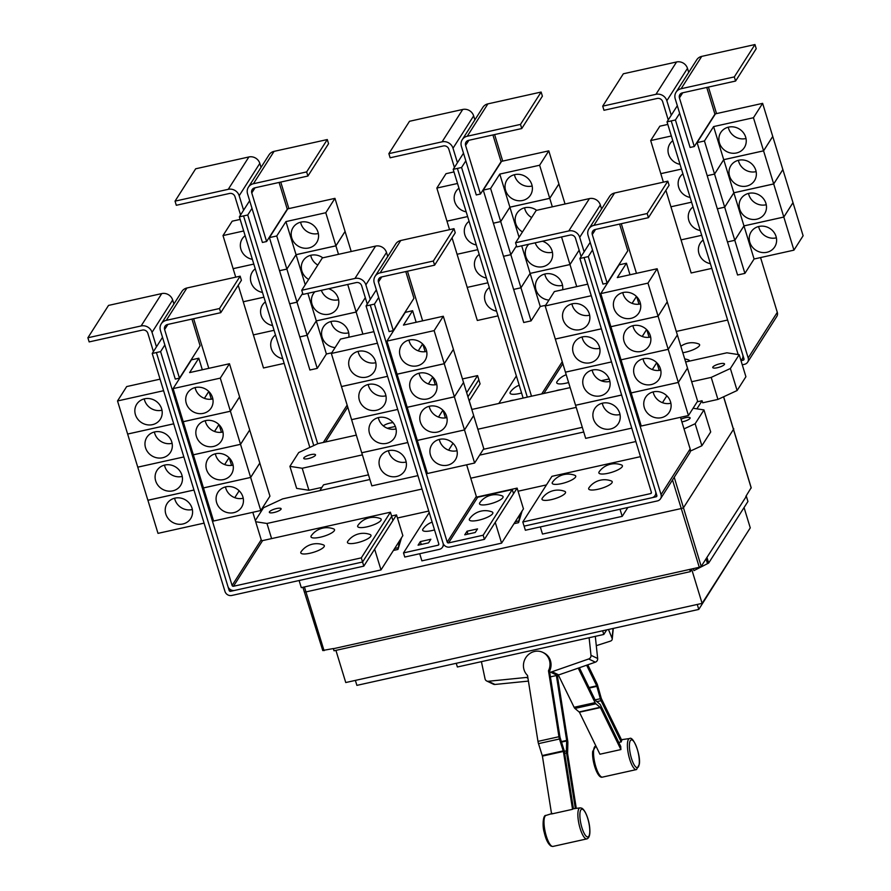 <?xml version="1.0" encoding="UTF-8"?>
<svg xmlns="http://www.w3.org/2000/svg" width="891" height="891" viewBox="0 0 891 891"><rect width="100%" height="100%" fill="white"/><g stroke="black" fill="none" stroke-linecap="round" stroke-linejoin="round"><path stroke-width="1.34" d="M542.753 652.357A13.989 13.12 115.6 0 0 528.886 654.228A13.989 13.12 115.6 0 0 523.607 667.894A13.989 13.12 115.6 0 0 527.517 675.423L537.964 741.39A4.477 1.259 77.5 0 0 538.498 743.64L542.407 756.103L551.574 813.973L572.557 809.318L563.379 751.447L559.47 738.984A4.477 1.259 -102.5 0 1 558.947 736.723L548.488 670.767A13.989 13.12 115.6 0 0 549.825 662.069A13.989 13.12 115.6 0 0 542.753 652.357L543.8 652.869A13.989 13.12 115.6 0 1 550.872 662.57A13.989 13.12 115.6 0 1 549.535 671.268L548.488 670.767M549.535 671.268L559.994 737.236L563.903 749.699A4.477 1.259 -102.5 0 1 564.437 751.948L573.436 808.761A16.439 4.6 77.5 0 0 572.557 809.318M557.321 675.333L567.712 740.922A4.477 1.259 -102.5 0 1 567.868 742.994L567.589 753.463L576.288 808.349M575.341 808.482L566.542 752.951A4.477 1.259 -102.5 0 1 566.386 750.879L566.665 740.421L556.374 675.534L557.231 675.345A14.211 13.332 -64.4 0 0 558.757 674.91L595.366 662.169A3.352 3.152 -64.4 0 0 597.661 658.494L595.299 636.352M550.426 676.859L556.374 675.534M587.782 664.809L596.937 683.564A4.477 1.259 -102.5 0 1 597.661 685.535L601.28 698.41L621.795 740.41A16.439 4.6 77.5 0 0 621.205 741.936L618.733 742.37M621.205 741.936L601.057 700.694A4.477 1.259 -102.5 0 1 600.334 698.722L596.714 685.847L586.634 665.209M558.356 675.044L574.105 707.287A4.477 1.259 77.5 0 0 574.918 708.445L579.417 712.221L599.933 754.22L620.904 749.565L600.389 707.565L595.89 703.79A4.477 1.259 -102.5 0 1 595.077 702.631L578.237 668.127M579.373 667.727L595.299 700.337L599.81 704.113A4.477 1.259 -102.5 0 1 600.612 705.271L620.76 746.513A16.439 4.6 77.5 0 0 620.904 749.565M527.795 677.216A14.211 13.332 115.6 0 1 526.336 677.45L488.313 681.27A3.352 3.152 115.6 0 1 485.049 678.842L481.407 661.657M486.709 681.002L493.38 684.188A3.352 3.152 -64.4 0 0 494.973 684.466L528.408 681.103M589.118 637.733L590.989 655.308A3.352 3.152 115.6 0 1 588.695 658.972L552.086 671.725A14.211 13.332 115.6 0 1 550.571 672.159L549.714 672.349M608.464 629.48L612.095 638.29A3.352 2.45 5.6 0 1 612.228 639.192A3.352 2.45 5.6 0 1 610.402 641.13L596.291 645.674M606.715 629.87L603.786 634.47L457.384 666.991L456.248 663.294M306.649 171.907L307.907 176.039L254.692 187.867A4.477 4.143 -147.5 0 0 251.763 192.935L266.609 241.528L262.422 242.452L247.564 193.87A8.955 8.275 32.5 0 1 248.411 187.188A8.955 8.275 32.5 0 1 253.423 183.735L306.649 171.907L327.287 139.553L328.556 143.685L307.907 176.039M248.411 187.188L269.049 154.834A8.955 8.275 32.5 0 1 274.06 151.37L327.287 139.553M279.083 182.443L287.258 209.162L266.609 241.528M335.105 347.579A13.989 12.931 32.5 0 1 322.141 337.288A13.989 12.931 32.5 0 1 323.455 326.852A13.989 12.931 32.5 0 1 336.887 321.361A13.989 12.931 32.5 0 1 348.359 331.463A13.989 12.931 32.5 0 1 348.793 337.232M330.973 321.528A13.989 12.931 -147.5 0 0 331.318 322.898A13.989 12.931 -147.5 0 0 348.704 332.833M316.294 320.916L326.407 353.994L317.241 368.384L307.128 335.294L316.294 320.916L356.155 312.062L362.893 334.103M331.764 352.814L326.407 353.994M356.155 312.062L365.299 297.694M328.59 288.717A13.989 12.931 32.5 0 1 338.235 298.351A13.989 12.931 32.5 0 1 336.921 308.787A13.989 12.931 32.5 0 1 323.489 314.267A13.989 12.931 32.5 0 1 312.017 304.176A13.989 12.931 32.5 0 1 313.331 293.74A13.989 12.931 32.5 0 1 314.924 291.758M321.361 290.321A13.989 12.931 -147.5 0 0 338.58 299.732M347.713 284.474L356.144 312.039L316.294 320.894L307.117 335.272L297.004 302.194L302.662 293.317L296.993 302.16L286.88 269.082L296.057 254.703L335.907 245.849L338.502 254.325M307.863 293.328L316.294 320.894M365.31 297.672L356.144 312.039M308.642 279.418A13.989 12.931 32.5 0 1 301.893 271.064A13.989 12.931 32.5 0 1 303.207 260.629A13.989 12.931 32.5 0 1 322.787 257.822M310.725 255.305A13.989 12.931 -147.5 0 0 311.07 256.686A13.989 12.931 -147.5 0 0 317.82 265.039M296.057 254.703L305.245 284.752M335.907 245.849L345.073 231.471L351.21 251.507M291.769 237.953A13.989 12.931 32.5 0 1 293.094 227.528A13.989 12.931 32.5 0 1 306.526 222.037A13.989 12.931 32.5 0 1 317.998 232.139A13.989 12.931 32.5 0 1 316.673 242.564A13.989 12.931 32.5 0 1 303.241 248.054A13.989 12.931 32.5 0 1 291.769 237.953M300.601 222.204A13.989 12.931 -147.5 0 0 300.946 223.574A13.989 12.931 -147.5 0 0 318.332 233.509M325.783 212.737L335.896 245.816L296.046 254.67L286.869 269.06L276.756 235.97L285.933 221.592L325.783 212.737L334.96 198.359L345.073 231.437L335.896 245.816M285.933 221.592L296.046 254.67M677.327 105.706L671.268 115.206L666.847 100.728A8.955 8.275 -147.5 0 0 655.932 94.323L602.706 106.14L603.975 110.284L657.19 98.456A4.477 4.143 32.5 0 1 662.648 101.663L668.25 119.951M602.706 106.14L623.344 73.786L676.57 61.969A8.955 8.275 -147.5 0 1 687.484 68.373L688.71 72.383M710.383 263.669A13.989 12.931 32.5 0 1 698.956 253.579A13.989 12.931 32.5 0 1 700.27 243.143A13.989 12.931 32.5 0 1 703.155 240.024M711.831 268.38L691.16 272.98L681.047 239.891L701.718 235.302L681.047 239.891M700.27 230.557A13.989 12.931 32.5 0 1 688.832 220.467A13.989 12.931 32.5 0 1 690.146 210.042A13.989 12.931 32.5 0 1 693.031 206.912M681.036 239.868L670.923 206.79L691.594 202.19M691.583 202.168L670.923 206.79L665.889 190.318M690.146 197.446A13.989 12.931 32.5 0 1 678.708 187.366A13.989 12.931 32.5 0 1 680.022 176.93A13.989 12.931 32.5 0 1 682.907 173.801M663.394 182.154L660.799 173.678L681.47 169.09L660.799 173.645L650.686 140.566L671.346 135.978M680.022 164.345A13.989 12.931 32.5 0 1 668.584 154.254A13.989 12.931 32.5 0 1 669.898 143.819A13.989 12.931 32.5 0 1 672.794 140.689M667.816 124.417L659.852 126.188L650.686 140.566M680.847 346.276A19.168 19.168 0 0 1 698.689 343.926A12.307 3.185 163 0 1 699.368 345.741A12.307 3.185 163 0 1 682.818 352.725M684.711 358.939A19.168 19.168 0 0 1 688.487 359.919A12.307 3.185 163 0 1 689.411 361.133M603.786 634.47L602.661 630.772M317.686 443.751L247.743 214.987L239.367 216.847L243.599 210.209L239.178 195.73A8.955 8.275 -147.5 0 0 228.252 189.326L175.037 201.143L176.295 205.286L229.522 193.458A4.477 4.143 32.5 0 1 234.979 196.666L240.57 214.954M175.037 201.143L195.675 168.789L248.89 156.961A8.955 8.275 -147.5 0 1 259.816 163.376L261.041 167.385M282.725 358.672A13.989 12.931 32.5 0 1 271.276 348.581A13.989 12.931 32.5 0 1 272.59 338.146A13.989 12.931 32.5 0 1 275.486 335.016M284.162 363.383L263.491 367.972L253.378 334.893L274.049 330.305L253.378 334.893M272.601 325.56A13.989 12.931 32.5 0 1 261.152 315.47A13.989 12.931 32.5 0 1 262.466 305.034A13.989 12.931 32.5 0 1 265.373 301.904M253.367 334.871L243.254 301.782L263.925 297.193M243.276 301.748L238.22 285.32M262.477 292.448A13.989 12.931 32.5 0 1 251.028 282.369A13.989 12.931 32.5 0 1 252.353 271.933A13.989 12.931 32.5 0 1 255.249 268.792M235.725 277.157L233.13 268.681L253.801 264.081L233.119 268.648L223.006 235.569L243.677 230.981M263.914 297.171L243.243 301.759M252.353 259.348A13.989 12.931 32.5 0 1 240.915 249.257A13.989 12.931 32.5 0 1 242.229 238.821A13.989 12.931 32.5 0 1 245.125 235.692M240.147 219.42L232.183 221.191L223.006 235.569M317.241 368.384L309.901 370.01L299.799 336.898M299.788 336.932L307.128 335.294L299.777 336.898L289.686 303.786M289.664 303.82L297.004 302.194M296.993 302.16L289.653 303.798L279.54 270.708L286.88 269.082M334.96 198.359L287.76 208.839L269.416 237.607L276.756 235.97M286.869 269.06L279.529 270.686L269.416 237.607M466.672 392.675L477.576 375.59L462.474 378.942M520.489 124.406L521.747 128.549L468.521 140.366A4.477 4.143 -147.5 0 0 465.592 145.433L480.449 194.026L476.262 194.951L461.404 146.369A8.955 8.275 32.5 0 1 462.24 139.687A8.955 8.275 32.5 0 1 467.263 136.234L520.489 124.406L541.127 92.051L542.385 96.183L521.747 128.549M462.24 139.687L482.877 107.332A8.955 8.275 32.5 0 1 487.9 103.868L541.127 92.051M492.923 134.953L501.087 161.661L480.449 194.026M548.945 300.078A13.989 12.931 32.5 0 1 535.981 289.787A13.989 12.931 32.5 0 1 537.295 279.351A13.989 12.931 32.5 0 1 550.727 273.86A13.989 12.931 32.5 0 1 562.199 283.962A13.989 12.931 32.5 0 1 562.633 289.742M544.813 274.027A13.989 12.931 -147.5 0 0 545.147 275.397A13.989 12.931 -147.5 0 0 562.544 285.332M530.134 273.414L540.247 306.504L531.081 320.883L520.957 287.793L530.134 273.414L569.984 264.56L576.722 286.601M545.604 305.312L540.247 306.504M569.984 264.56L579.128 250.193M542.43 241.216A13.989 12.931 32.5 0 1 552.075 250.85A13.989 12.931 32.5 0 1 550.761 261.286A13.989 12.931 32.5 0 1 537.329 266.765A13.989 12.931 32.5 0 1 525.857 256.675A13.989 12.931 32.5 0 1 527.171 246.239A13.989 12.931 32.5 0 1 528.753 244.257M535.201 242.82A13.989 12.931 -147.5 0 0 552.42 252.231M561.553 236.973L569.984 264.538L530.123 273.392L520.957 287.771L510.844 254.692L516.49 245.816L510.833 254.659L500.72 221.581L509.886 207.202L549.747 198.348L552.331 206.823M521.703 245.827L530.123 273.392M579.139 250.171L569.984 264.538M522.482 231.916A13.989 12.931 32.5 0 1 515.733 223.563A13.989 12.931 32.5 0 1 517.047 213.127A13.989 12.931 32.5 0 1 536.627 210.321M524.565 207.803A13.989 12.931 -147.5 0 0 524.91 209.185A13.989 12.931 -147.5 0 0 531.66 217.538M509.886 207.202L519.074 237.251M549.747 198.348L558.913 183.969L565.039 204.006M505.609 190.462A13.989 12.931 32.5 0 1 506.923 180.027A13.989 12.931 32.5 0 1 520.355 174.536A13.989 12.931 32.5 0 1 531.827 184.637A13.989 12.931 32.5 0 1 530.513 195.062A13.989 12.931 32.5 0 1 517.081 200.553A13.989 12.931 32.5 0 1 505.609 190.462M514.441 174.703A13.989 12.931 -147.5 0 0 514.786 176.073A13.989 12.931 -147.5 0 0 532.172 186.007M539.623 165.236L549.736 198.325L509.886 207.169L500.709 221.558L490.596 188.469L499.773 174.09L539.623 165.236L548.789 150.857L558.902 183.936L549.736 198.325M499.773 174.09L509.886 207.169M463.487 153.207L457.439 162.708L453.007 148.229A8.955 8.275 -147.5 0 0 442.092 141.825L388.866 153.642L390.135 157.785L443.362 145.957A4.477 4.143 32.5 0 1 448.819 149.165L454.41 167.452M388.866 153.642L409.504 121.287L462.73 109.459A8.955 8.275 -147.5 0 1 473.656 115.875L474.881 119.884M496.554 311.171A13.989 12.931 32.5 0 1 485.116 301.08A13.989 12.931 32.5 0 1 486.43 290.644A13.989 12.931 32.5 0 1 489.326 287.515M498.002 315.882L477.32 320.482L467.207 287.392L487.889 282.803L467.207 287.392M486.441 278.059A13.989 12.931 32.5 0 1 474.992 267.968A13.989 12.931 32.5 0 1 476.306 257.544A13.989 12.931 32.5 0 1 479.202 254.403M467.207 287.37L457.083 254.28L477.765 249.692M477.754 249.669L457.083 254.28L452.049 237.819M476.317 244.958A13.989 12.931 32.5 0 1 464.868 234.868A13.989 12.931 32.5 0 1 466.182 224.432A13.989 12.931 32.5 0 1 469.078 221.302M449.554 229.655L446.97 221.18L467.641 216.58M466.193 211.846A13.989 12.931 32.5 0 1 454.744 201.756A13.989 12.931 32.5 0 1 456.058 191.32A13.989 12.931 32.5 0 1 458.965 188.19M467.63 216.558L446.959 221.146L436.846 188.068L457.517 183.479M453.987 171.918L446.012 173.689L436.846 188.068M734.318 76.904L735.587 81.048L682.361 92.864A4.477 4.143 -147.5 0 0 679.432 97.932L694.289 146.525L690.091 147.46L675.233 98.868A8.955 8.275 32.5 0 1 676.08 92.185A8.955 8.275 32.5 0 1 681.103 88.732L734.318 76.904L754.967 44.55L756.225 48.682L735.587 81.048M676.08 92.185L696.717 59.831A8.955 8.275 32.5 0 1 701.74 56.378L754.967 44.55M706.763 87.452L714.927 114.171L694.289 146.525M749.81 242.285A13.989 12.931 32.5 0 1 751.135 231.849A13.989 12.931 32.5 0 1 764.567 226.37A13.989 12.931 32.5 0 1 776.039 236.46A13.989 12.931 32.5 0 1 774.713 246.896A13.989 12.931 32.5 0 1 761.282 252.376A13.989 12.931 32.5 0 1 749.81 242.285M758.642 226.526A13.989 12.931 -147.5 0 0 758.987 227.896A13.989 12.931 -147.5 0 0 776.373 237.83M783.824 217.059L793.937 250.148L754.087 259.003L744.909 273.381L734.797 240.303L743.974 225.913L783.824 217.059L793.001 202.68L803.114 235.77L793.937 250.148M743.974 225.913L754.087 259.003M739.697 209.173A13.989 12.931 32.5 0 1 741.011 198.738A13.989 12.931 32.5 0 1 754.443 193.258A13.989 12.931 32.5 0 1 765.915 203.348A13.989 12.931 32.5 0 1 764.601 213.784A13.989 12.931 32.5 0 1 751.158 219.264A13.989 12.931 32.5 0 1 739.697 209.173M748.518 193.414A13.989 12.931 -147.5 0 0 748.863 194.795A13.989 12.931 -147.5 0 0 766.249 204.73M773.7 183.958L783.813 217.036L743.963 225.891L734.785 240.269L724.673 207.191L733.85 192.812L773.7 183.958L782.877 169.568L792.99 202.658L783.813 217.036M723.726 159.701L763.576 150.846L773.689 183.925L733.839 192.779L724.673 207.157L714.549 174.079L723.726 159.701L743.963 225.891M729.573 176.062A13.989 12.931 32.5 0 1 730.887 165.626A13.989 12.931 32.5 0 1 744.319 160.146A13.989 12.931 32.5 0 1 755.791 170.237A13.989 12.931 32.5 0 1 754.477 180.673A13.989 12.931 32.5 0 1 741.045 186.163A13.989 12.931 32.5 0 1 729.573 176.062M738.405 160.302A13.989 12.931 -147.5 0 0 738.739 161.683A13.989 12.931 -147.5 0 0 756.136 171.618M763.576 150.846L772.753 136.468L782.866 169.546L773.689 183.925M719.449 142.961A13.989 12.931 32.5 0 1 720.763 132.525A13.989 12.931 32.5 0 1 734.195 127.034A13.989 12.931 32.5 0 1 745.667 137.136A13.989 12.931 32.5 0 1 744.353 147.572A13.989 12.931 32.5 0 1 730.921 153.052A13.989 12.931 32.5 0 1 719.449 142.961M728.281 127.201A13.989 12.931 -147.5 0 0 728.626 128.571A13.989 12.931 -147.5 0 0 746.012 138.506M753.452 117.735L763.576 150.824L723.715 159.667L714.549 174.057L704.436 140.967L713.602 126.589L753.452 117.735L762.629 103.356L772.742 136.434L763.576 150.824M713.602 126.589L723.715 159.667M676.314 331.441L727.624 320.036M743.328 538.765L698.778 609.422L356.89 685.368L355.375 680.401M247.743 214.987L251.986 208.338M288.873 208.594L280.765 182.076M243.599 210.209L249.658 200.709M243.555 215.923L313.766 445.567M467.931 396.807L478.835 379.722L477.576 375.59M531.081 320.883L523.73 322.509L513.639 289.397M513.617 289.43L520.957 287.793L513.617 289.408L503.515 256.285M503.493 256.318L510.844 254.692M510.833 254.659L503.493 256.296L493.38 223.207L500.72 221.581M548.789 150.857L501.6 161.338L483.256 190.106L490.596 188.469M500.709 221.558L493.369 223.184L483.256 190.106M568.603 382.517A12.307 3.185 163 0 1 556.953 381.793A12.307 3.185 163 0 1 557.031 381.671A12.307 3.185 163 0 1 557.176 381.482M521.569 392.987A12.307 3.185 163 0 1 510.287 392.163A12.307 3.185 163 0 1 510.365 392.04A12.307 3.185 163 0 1 510.51 391.851M738.171 354.551L667.025 121.855L671.224 120.92L742.715 354.774A5.591 5.168 32.5 0 1 740.9 360.298M671.268 115.206L667.025 121.855M744.909 273.381L737.57 275.007L727.479 241.895M727.457 241.929L734.797 240.303L727.446 241.906L717.355 208.784M717.333 208.817L724.673 207.191M724.673 207.157L717.322 208.795L707.209 175.716L714.549 174.079L707.209 175.683L697.085 142.605L715.44 113.836L762.629 103.356M697.085 142.605L704.436 140.967M698.778 609.422L697.263 604.454M239.367 216.847L309.845 447.382M531.504 396.205L461.583 167.486L465.826 160.837M502.713 161.093L494.605 134.574M523.128 398.065L453.196 169.346L457.395 168.41L527.316 397.141M457.439 162.708L453.196 169.346M461.583 167.486L457.384 168.421M516.368 375.957L498.815 403.467M741.011 360.666L743.261 360.164A1.114 1.036 -147.5 0 0 743.996 358.895L671.224 120.92M671.235 120.909L675.423 119.984L748.184 357.97A5.591 5.168 32.5 0 1 744.52 364.308L742.27 364.798M679.666 113.335L675.423 119.984M708.434 87.073L716.542 113.591M760.558 257.566L777.297 312.329A5.591 5.168 32.5 0 1 776.774 316.494L747.66 362.147M469.189 400.917L480.071 383.865L478.812 379.755M219.509 308.531L220.768 312.674L167.541 324.491A4.477 4.143 -147.5 0 0 164.612 329.559L179.47 378.152L175.271 379.076L160.425 330.494A8.955 8.275 32.5 0 1 161.26 323.812A8.955 8.275 32.5 0 1 166.283 320.359L219.509 308.531L240.147 276.177L241.405 280.309L220.768 312.674M161.26 323.812L181.898 291.457A8.955 8.275 32.5 0 1 186.921 287.993L240.147 276.177M191.944 319.078L200.107 345.786L179.47 378.152M225.479 486.909A13.989 12.931 -147.5 0 0 225.824 488.29A13.989 12.931 -147.5 0 0 243.21 498.225M242.875 496.844A13.989 12.931 32.5 0 1 241.55 507.28A13.989 12.931 32.5 0 1 228.118 512.759A13.989 12.931 32.5 0 1 216.658 502.669A13.989 12.931 32.5 0 1 217.972 492.233A13.989 12.931 32.5 0 1 231.404 486.753A13.989 12.931 32.5 0 1 242.875 496.844M260.773 510.532L213.584 521.012L203.471 487.934L250.661 477.453L260.773 510.532L269.951 496.153L259.804 463.075M250.661 477.453L259.838 463.075M239.156 490.796L234.767 497.679M229.265 457.918L231.56 465.403M224.666 464.579L229.054 457.707L224.643 464.567M215.355 453.809A13.989 12.931 -147.5 0 0 215.7 455.178A13.989 12.931 -147.5 0 0 233.097 465.113M232.751 463.743A13.989 12.931 32.5 0 1 231.437 474.168A13.989 12.931 32.5 0 1 217.994 479.659A13.989 12.931 32.5 0 1 206.534 469.557A13.989 12.931 32.5 0 1 207.848 459.132A13.989 12.931 32.5 0 1 221.28 453.642A13.989 12.931 32.5 0 1 232.751 463.743M250.649 477.431L203.46 487.912L193.347 454.822L240.537 444.342L249.714 429.963L240.525 444.319L250.649 477.431L259.827 463.042L239.556 396.863M219.153 424.818L221.436 432.291M214.542 431.467L218.93 424.595M205.242 420.697A13.989 12.931 -147.5 0 0 205.576 422.067A13.989 12.931 -147.5 0 0 222.973 432.001M222.627 430.631A13.989 12.931 32.5 0 1 221.313 441.067A13.989 12.931 32.5 0 1 207.881 446.547A13.989 12.931 32.5 0 1 196.41 436.456A13.989 12.931 32.5 0 1 197.724 426.021A13.989 12.931 32.5 0 1 211.156 420.541A13.989 12.931 32.5 0 1 222.627 430.631M230.413 411.23L183.223 421.721L193.336 454.8L240.525 444.319L230.413 411.23L239.59 396.851L229.466 363.74L189.616 372.594L198.782 358.215L202.324 369.776M218.919 424.584L214.519 431.456M209.029 391.706L211.312 399.19M208.795 391.472L204.407 398.355L208.806 391.483M195.118 387.585A13.989 12.931 -147.5 0 0 195.463 388.966A13.989 12.931 -147.5 0 0 212.849 398.901M212.504 397.52A13.989 12.931 32.5 0 1 211.189 407.955A13.989 12.931 32.5 0 1 197.757 413.435A13.989 12.931 32.5 0 1 186.286 403.345A13.989 12.931 32.5 0 1 187.6 392.909A13.989 12.931 32.5 0 1 201.032 387.429A13.989 12.931 32.5 0 1 212.504 397.52M239.579 396.829L230.413 411.208L220.289 378.129L229.466 363.74M347.768 541.349A19.168 19.168 0 0 1 370.077 534.522A12.307 3.185 163 0 1 370.756 536.349A12.307 3.185 163 0 1 356.701 542.864A12.307 3.185 163 0 1 347.69 541.472A12.307 3.185 163 0 1 347.768 541.349A12.307 3.185 163 0 1 347.913 541.16M301.102 551.718A19.168 19.168 0 0 1 323.411 544.891A12.307 3.185 163 0 1 324.09 546.706A12.307 3.185 163 0 1 310.035 553.233A12.307 3.185 163 0 1 301.013 551.841A12.307 3.185 163 0 1 301.102 551.718A12.307 3.185 163 0 1 301.247 551.529M357.97 525.345A19.168 19.168 0 0 1 380.29 518.529A12.307 3.185 163 0 1 380.958 520.344A12.307 3.185 163 0 1 366.903 526.859A12.307 3.185 163 0 1 357.892 525.467A12.307 3.185 163 0 1 357.97 525.345A12.307 3.185 163 0 1 358.115 525.167M311.304 535.714A19.168 19.168 0 0 1 333.624 528.898A12.307 3.185 163 0 1 334.292 530.713A12.307 3.185 163 0 1 320.237 537.228A12.307 3.185 163 0 1 311.226 535.836A12.307 3.185 163 0 1 311.304 535.714A12.307 3.185 163 0 1 311.449 535.524M590.187 242.33L584.128 251.83L579.707 237.351A8.955 8.275 -147.5 0 0 568.781 230.947L515.566 242.764L516.825 246.907L570.051 235.079A4.477 4.143 32.5 0 1 575.508 238.287L581.099 256.575M515.566 242.764L536.204 210.41L589.43 198.593A8.955 8.275 -147.5 0 1 600.345 204.997L601.57 209.006M602.294 403.211A13.989 12.931 -147.5 0 0 602.639 404.592A13.989 12.931 -147.5 0 0 620.025 414.515M593.462 418.97A13.989 12.931 32.5 0 1 594.776 408.535A13.989 12.931 32.5 0 1 608.208 403.055A13.989 12.931 32.5 0 1 619.679 413.146A13.989 12.931 32.5 0 1 618.365 423.581A13.989 12.931 32.5 0 1 604.933 429.061A13.989 12.931 32.5 0 1 593.462 418.97M575.575 405.249L585.677 438.361L631.752 428.125M592.17 370.099A13.989 12.931 -147.5 0 0 592.515 371.48A13.989 12.931 -147.5 0 0 609.901 381.415M583.338 385.859A13.989 12.931 32.5 0 1 584.652 375.423A13.989 12.931 32.5 0 1 598.084 369.943A13.989 12.931 32.5 0 1 609.555 380.034A13.989 12.931 32.5 0 1 608.241 390.47A13.989 12.931 32.5 0 1 594.809 395.949A13.989 12.931 32.5 0 1 583.338 385.859M587.737 284.162L554.369 291.569L545.192 305.958L555.305 339.037L575.553 405.26L621.628 395.014M582.046 336.998A13.989 12.931 -147.5 0 0 582.391 338.368A13.989 12.931 -147.5 0 0 599.777 348.303M573.214 352.747A13.989 12.931 32.5 0 1 574.528 342.322A13.989 12.931 32.5 0 1 587.971 336.831A13.989 12.931 32.5 0 1 599.431 346.922A13.989 12.931 32.5 0 1 598.117 357.358A13.989 12.931 32.5 0 1 584.685 362.849A13.989 12.931 32.5 0 1 573.214 352.747M571.922 303.887A13.989 12.931 -147.5 0 0 572.267 305.257A13.989 12.931 -147.5 0 0 589.653 315.191M563.101 319.646A13.989 12.931 32.5 0 1 564.415 309.21A13.989 12.931 32.5 0 1 577.847 303.72A13.989 12.931 32.5 0 1 589.319 313.821A13.989 12.931 32.5 0 1 587.993 324.257A13.989 12.931 32.5 0 1 574.561 329.737A13.989 12.931 32.5 0 1 563.101 319.646M588.973 487.767A19.168 19.168 0 0 1 611.293 480.94A12.307 3.185 163 0 1 611.972 482.766A12.307 3.185 163 0 1 597.906 489.282A12.307 3.185 163 0 1 588.895 487.889A12.307 3.185 163 0 1 588.973 487.767A12.307 3.185 163 0 1 589.118 487.577M542.307 498.136A19.168 19.168 0 0 1 564.627 491.309A12.307 3.185 163 0 1 565.295 493.135A12.307 3.185 163 0 1 551.239 499.651A12.307 3.185 163 0 1 542.229 498.258A12.307 3.185 163 0 1 542.307 498.136A12.307 3.185 163 0 1 542.452 497.946M599.186 471.762A19.168 19.168 0 0 1 621.495 464.946A12.307 3.185 163 0 1 622.174 466.761A12.307 3.185 163 0 1 608.119 473.277A12.307 3.185 163 0 1 599.097 471.885A12.307 3.185 163 0 1 599.186 471.762A12.307 3.185 163 0 1 599.32 471.584M552.52 482.131A19.168 19.168 0 0 1 574.829 475.315A12.307 3.185 163 0 1 575.508 477.13A12.307 3.185 163 0 1 561.441 483.646A12.307 3.185 163 0 1 552.431 482.254A12.307 3.185 163 0 1 552.52 482.131A12.307 3.185 163 0 1 552.654 481.953M746.357 496.309L706.574 557.978L746.357 496.309L747.939 501.477L708.679 563.034L693.944 570.619L693.321 568.614M744.063 507.558L750.267 527.873L702.108 603.374L691.75 569.472L690.369 571.632L334.014 650.786L333.379 648.715L699.29 567.289L701.206 566.398L706.574 557.978M702.108 603.374L345.753 682.539L335.918 650.363M471.929 409.437L469.256 400.816M230.413 411.208L183.212 421.688L173.099 388.61L220.289 378.129M198.782 358.215L191.442 359.841L173.099 388.61M156.404 352.546L227.907 586.401A5.591 5.168 -147.5 0 0 234.723 590.399L362.57 562.009L361.3 557.866L233.464 586.267A1.114 1.036 32.5 0 1 232.094 585.465L160.603 351.611L152.216 353.471L156.46 346.833L152.027 332.354A8.955 8.275 -147.5 0 0 141.112 325.95L87.886 337.767L89.156 341.91L142.382 330.082A4.477 4.143 32.5 0 1 147.839 333.29L153.43 351.577M87.886 337.767L108.524 305.413L161.75 293.585A8.955 8.275 -147.5 0 1 172.665 300L173.901 304.009M174.614 498.214A13.989 12.931 -147.5 0 0 174.959 499.584A13.989 12.931 -147.5 0 0 192.345 509.518M165.793 513.973A13.989 12.931 32.5 0 1 167.107 503.538A13.989 12.931 32.5 0 1 180.539 498.047A13.989 12.931 32.5 0 1 192.011 508.148A13.989 12.931 32.5 0 1 190.696 518.584A13.989 12.931 32.5 0 1 177.253 524.064A13.989 12.931 32.5 0 1 165.793 513.973M147.906 500.252L157.997 533.364L204.084 523.128M164.501 465.102A13.989 12.931 -147.5 0 0 164.835 466.483A13.989 12.931 -147.5 0 0 182.232 476.418M155.669 480.862A13.989 12.931 32.5 0 1 156.983 470.426A13.989 12.931 32.5 0 1 170.415 464.946A13.989 12.931 32.5 0 1 181.887 475.037A13.989 12.931 32.5 0 1 180.572 485.472A13.989 12.931 32.5 0 1 167.14 490.952A13.989 12.931 32.5 0 1 155.669 480.862M160.068 379.154L126.689 386.571L117.523 400.961L147.873 500.252L193.971 490.017M154.377 431.99A13.989 12.931 -147.5 0 0 154.722 433.371A13.989 12.931 -147.5 0 0 172.108 443.306M145.545 447.75A13.989 12.931 32.5 0 1 146.859 437.314A13.989 12.931 32.5 0 1 160.291 431.834A13.989 12.931 32.5 0 1 171.763 441.925A13.989 12.931 32.5 0 1 170.448 452.361A13.989 12.931 32.5 0 1 157.016 457.84A13.989 12.931 32.5 0 1 145.545 447.75M144.253 398.89A13.989 12.931 -147.5 0 0 144.598 400.259A13.989 12.931 -147.5 0 0 161.984 410.194M135.421 414.649A13.989 12.931 32.5 0 1 136.735 404.213A13.989 12.931 32.5 0 1 150.167 398.723A13.989 12.931 32.5 0 1 161.639 408.824A13.989 12.931 32.5 0 1 160.324 419.249A13.989 12.931 32.5 0 1 146.892 424.74A13.989 12.931 32.5 0 1 135.421 414.649M361.3 557.866L390.425 512.214L262.589 540.603A1.114 1.036 32.5 0 1 261.219 539.801L252.81 512.303M647.178 213.528L648.448 217.671L595.221 229.488A4.477 4.143 -147.5 0 0 592.292 234.556L607.15 283.149L602.951 284.084L588.093 235.491A8.955 8.275 32.5 0 1 588.94 228.809A8.955 8.275 32.5 0 1 593.952 225.356L647.178 213.528L667.816 181.174L669.085 185.306L648.448 217.671M588.94 228.809L609.578 196.454A8.955 8.275 32.5 0 1 614.59 193.002L667.816 181.174M619.613 224.075L627.787 250.794L607.15 283.149M653.159 391.917A13.989 12.931 -147.5 0 0 653.504 393.287A13.989 12.931 -147.5 0 0 670.89 403.222M670.544 401.841A13.989 12.931 32.5 0 1 669.23 412.277A13.989 12.931 32.5 0 1 655.798 417.768A13.989 12.931 32.5 0 1 644.327 407.666A13.989 12.931 32.5 0 1 645.641 397.241A13.989 12.931 32.5 0 1 659.073 391.75A13.989 12.931 32.5 0 1 670.544 401.841M688.453 415.529L641.253 426.021L631.14 392.931L678.329 382.451L688.453 415.529L697.62 401.15L687.473 368.072M678.329 382.451L687.507 368.072M666.836 395.793L662.447 402.676M656.945 362.915L659.229 370.4M652.346 369.576L656.723 362.704L652.323 369.565M643.035 358.806A13.989 12.931 -147.5 0 0 643.38 360.176A13.989 12.931 -147.5 0 0 660.766 370.11M660.42 368.74A13.989 12.931 32.5 0 1 659.106 379.176A13.989 12.931 32.5 0 1 645.674 384.656A13.989 12.931 32.5 0 1 634.203 374.565A13.989 12.931 32.5 0 1 635.517 364.129A13.989 12.931 32.5 0 1 648.949 358.639A13.989 12.931 32.5 0 1 660.42 368.74M678.329 382.428L631.129 392.909L621.016 359.83L668.217 349.339L677.383 334.96L668.205 349.317L678.329 382.428L687.496 368.039L667.236 301.86M646.821 329.815L649.105 337.288M642.222 336.464L646.599 329.592M632.911 325.694A13.989 12.931 -147.5 0 0 633.256 327.075A13.989 12.931 -147.5 0 0 650.642 337.01M650.296 335.629A13.989 12.931 32.5 0 1 648.982 346.064A13.989 12.931 32.5 0 1 635.55 351.544A13.989 12.931 32.5 0 1 624.079 341.453A13.989 12.931 32.5 0 1 625.393 331.018A13.989 12.931 32.5 0 1 638.836 325.538A13.989 12.931 32.5 0 1 650.296 335.629M621.016 359.83L668.205 349.317L658.093 316.238L667.259 301.849L657.135 268.748L617.285 277.591L626.462 263.213L629.993 274.773M646.588 329.581L642.199 336.464M636.697 296.703L638.992 304.187M632.098 303.363L636.486 296.48M622.787 292.582A13.989 12.931 -147.5 0 0 623.132 293.963A13.989 12.931 -147.5 0 0 640.518 303.898M640.172 302.517A13.989 12.931 32.5 0 1 638.858 312.953A13.989 12.931 32.5 0 1 625.426 318.432A13.989 12.931 32.5 0 1 613.955 308.342A13.989 12.931 32.5 0 1 615.28 297.906A13.989 12.931 32.5 0 1 628.712 292.426A13.989 12.931 32.5 0 1 640.172 302.517M667.259 301.826L658.081 316.205L647.969 283.126L657.135 268.748M636.464 296.469L632.075 303.352M575.564 405.282L621.64 395.047M565.44 372.171L611.516 361.935L565.429 372.148M555.316 339.059L601.392 328.824M601.392 328.801L555.305 339.037M545.192 305.958L591.268 295.723M522.805 521.992L650.653 493.592A1.114 1.036 -147.5 0 0 651.388 492.333L579.885 258.479L584.084 257.544L655.576 491.398A5.591 5.168 32.5 0 1 651.911 497.735L524.075 526.135L522.805 521.992L551.93 476.329L640.473 456.66M707.098 557.866L708.679 563.034M706.028 558.835L707.398 563.312M690.369 571.632L689.734 569.561M689.857 569.382L333.379 648.715M160.603 351.611L164.846 344.962M208.795 368.339L193.625 318.7M156.46 346.833L162.507 337.333M147.884 500.285L193.971 490.039M137.76 467.174L183.847 456.938L137.76 467.151M127.636 434.062L173.734 423.826M173.723 423.804L127.636 434.04M117.523 400.961L163.61 390.715M362.57 562.009L391.695 516.346L390.425 512.214M401.529 537.73L398.021 549.313L399.424 541.037M621.016 359.797L610.892 326.719L658.093 316.238M610.892 326.719L600.779 293.607L647.969 283.126M658.081 316.205L610.892 326.685M626.462 263.213L619.122 264.85L600.779 293.607M584.128 251.83L579.885 258.479M652.19 497.668L656.11 496.788A1.114 1.036 -147.5 0 0 656.845 495.53L584.084 257.532L588.283 256.608L661.044 494.594A5.591 5.168 32.5 0 1 657.38 500.931L525.367 530.245L524.108 526.124M745.834 496.432L751.135 487.778M733.616 428.671A2.239 0.579 163 0 1 733.761 428.805L733.761 428.805A2.239 0.579 163 0 1 733.716 428.994L683.72 507.38A2.239 0.579 163 0 1 681.17 508.561L305.936 591.914A2.239 0.579 163 0 1 304.254 591.847L304.254 591.847A2.239 0.579 163 0 1 304.288 591.657M322.82 650.452L333.49 648.537M315.403 455.323A6.159 1.593 163 0 1 309.233 458.375A6.159 1.593 163 0 1 303.742 458.397A6.159 1.593 163 0 1 303.864 457.885A6.159 1.593 163 0 1 310.035 454.833A6.159 1.593 163 0 1 315.514 454.8A6.159 1.593 163 0 1 315.403 455.323M724.405 364.464A6.159 1.593 163 0 1 718.235 367.515A6.159 1.593 163 0 1 712.755 367.549A6.159 1.593 163 0 1 712.867 367.025A6.159 1.593 163 0 1 719.037 363.985A6.159 1.593 163 0 1 724.528 363.951A6.159 1.593 163 0 1 724.405 364.464M737.113 390.525L745.912 376.726L739.185 354.707L730.375 368.506L737.113 390.525L717.934 399.413L711.207 377.394L691.683 381.738M685.647 361.969L726.889 352.803L739.185 354.707M362.37 454.889L302.205 468.254L289.909 466.349L298.719 452.55L317.887 443.662L356.322 435.12M387.295 428.237L395.337 426.455M471.807 409.47L570.162 387.618M601.135 380.735L609.177 378.953M289.909 466.349L296.647 488.379L308.932 490.273L321.907 487.388M302.205 468.254L308.932 490.273M576.199 407.387L477.843 429.239M730.375 368.506L711.207 377.394M234.444 590.455L230.535 591.323A1.114 1.036 32.5 0 1 229.176 590.521L227.996 586.679M152.216 353.471L224.977 591.457A5.591 5.168 -147.5 0 0 231.805 595.466L363.818 566.141L362.548 562.009M680.479 417.3L690.157 448.953A5.591 5.168 32.5 0 1 689.634 453.118L660.521 498.771M592.515 249.959L588.283 256.608M621.294 223.697L636.464 273.337M697.196 401.819L702.063 400.738L702.709 402.799L717.934 399.413M582.302 427.335L483.356 449.32M368.462 474.836L323.556 484.815L319.847 490.629M702.063 400.738L696.896 408.835M522.137 510.933L518.618 522.516L520.032 514.241M376.347 289.831L370.288 299.331L365.867 284.853A8.955 8.275 -147.5 0 0 354.952 278.449L301.726 290.266L302.996 294.409L356.211 282.581A4.477 4.143 32.5 0 1 361.668 285.788L367.259 304.076M301.726 290.266L322.364 257.911L375.59 246.094A8.955 8.275 -147.5 0 1 386.505 252.498L387.73 256.508M388.454 450.712A13.989 12.931 -147.5 0 0 388.799 452.082A13.989 12.931 -147.5 0 0 406.185 462.017M379.622 466.472A13.989 12.931 32.5 0 1 380.936 456.036A13.989 12.931 32.5 0 1 394.379 450.556A13.989 12.931 32.5 0 1 405.839 460.647A13.989 12.931 32.5 0 1 404.525 471.083A13.989 12.931 32.5 0 1 391.093 476.562A13.989 12.931 32.5 0 1 379.622 466.472M361.746 452.751L371.837 485.862L417.924 475.627M378.33 417.601A13.989 12.931 -147.5 0 0 378.675 418.982A13.989 12.931 -147.5 0 0 396.061 428.916M369.509 433.36A13.989 12.931 32.5 0 1 370.823 422.924A13.989 12.931 32.5 0 1 384.255 417.445A13.989 12.931 32.5 0 1 395.727 427.535A13.989 12.931 32.5 0 1 394.401 437.971A13.989 12.931 32.5 0 1 380.969 443.451A13.989 12.931 32.5 0 1 369.509 433.36M373.908 331.664L340.529 339.07L331.352 353.46L341.465 386.538L361.713 452.751L407.8 442.515M368.206 384.489A13.989 12.931 -147.5 0 0 368.551 385.87A13.989 12.931 -147.5 0 0 385.948 395.804M359.385 400.248A13.989 12.931 32.5 0 1 360.699 389.812A13.989 12.931 32.5 0 1 374.131 384.333A13.989 12.931 32.5 0 1 385.603 394.423A13.989 12.931 32.5 0 1 384.288 404.859A13.989 12.931 32.5 0 1 370.845 410.35A13.989 12.931 32.5 0 1 359.385 400.248M358.093 351.388A13.989 12.931 -147.5 0 0 358.427 352.758A13.989 12.931 -147.5 0 0 375.824 362.693M349.261 367.148A13.989 12.931 32.5 0 1 350.575 356.712A13.989 12.931 32.5 0 1 364.007 351.221A13.989 12.931 32.5 0 1 375.479 361.323A13.989 12.931 32.5 0 1 374.164 371.759A13.989 12.931 32.5 0 1 360.732 377.238A13.989 12.931 32.5 0 1 349.261 367.148M434.518 529.911A12.307 3.185 163 0 1 422.891 529.176A12.307 3.185 163 0 1 422.969 529.054A12.307 3.185 163 0 1 423.114 528.875M363.818 566.141L392.92 520.5L391.672 516.379M380.992 569.928L374.643 549.19L396.506 514.909L402.855 535.647L380.992 569.928L301.281 587.637L299.109 580.509M627.854 507.48L622.196 516.357L542.496 534.054L540.314 526.926M622.196 516.357L620.013 509.229M269.461 511.813A6.159 1.593 163 0 1 275.631 508.761A6.159 1.593 163 0 1 281.122 508.739A6.159 1.593 163 0 1 280.999 509.251A6.159 1.593 163 0 1 274.829 512.303A6.159 1.593 163 0 1 269.349 512.336A6.159 1.593 163 0 1 269.461 511.813M681.058 419.182A6.159 1.593 163 0 1 690.124 417.879A6.159 1.593 163 0 1 690.002 418.402A6.159 1.593 163 0 1 681.871 421.866M255.338 520.556L263.491 507.77L282.659 498.882L369.888 479.503M701.885 445.756L710.695 431.946L703.957 409.927L695.158 423.737L701.885 445.756L690.347 451.102M693.098 408.245L703.957 409.927M479.659 455.123L583.728 432.012M420.374 541.594L430.865 539.255L428.571 542.853L418.079 545.181L420.374 541.594L421.254 544.479M433.338 261.03L434.608 265.173L381.381 276.99A4.477 4.143 -147.5 0 0 378.452 282.057L393.31 330.65L389.111 331.586L374.253 282.993A8.955 8.275 32.5 0 1 375.1 276.31A8.955 8.275 32.5 0 1 380.123 272.858L433.338 261.03L453.987 228.675L455.245 232.807L434.608 265.173M375.1 276.31L395.738 243.956A8.955 8.275 32.5 0 1 400.761 240.503L453.987 228.675M405.784 271.577L413.947 298.285L393.31 330.65M439.319 439.408A13.989 12.931 -147.5 0 0 439.664 440.789A13.989 12.931 -147.5 0 0 457.05 450.723M456.704 449.342A13.989 12.931 32.5 0 1 455.39 459.778A13.989 12.931 32.5 0 1 441.958 465.269A13.989 12.931 32.5 0 1 430.487 455.167A13.989 12.931 32.5 0 1 431.801 444.732A13.989 12.931 32.5 0 1 445.233 439.252A13.989 12.931 32.5 0 1 456.704 449.342M474.613 463.03L427.424 473.522L417.3 440.432L464.501 429.952L474.613 463.03L483.78 448.652L473.644 415.574M464.501 429.952L473.667 415.574M452.996 443.295L448.607 450.178M443.105 410.417L445.4 417.901M438.506 417.077L442.894 410.205L438.483 417.066M429.195 406.307A13.989 12.931 -147.5 0 0 429.54 407.677A13.989 12.931 -147.5 0 0 446.926 417.612M446.58 416.242A13.989 12.931 32.5 0 1 445.266 426.678A13.989 12.931 32.5 0 1 431.834 432.157A13.989 12.931 32.5 0 1 420.363 422.067A13.989 12.931 32.5 0 1 421.688 411.631A13.989 12.931 32.5 0 1 435.12 406.14A13.989 12.931 32.5 0 1 446.58 416.242M464.489 429.93L417.3 440.41L407.187 407.321L454.377 396.84L463.543 382.462L454.365 396.818L464.489 429.93L473.667 415.54L453.396 349.361M432.981 377.316L435.276 384.789M428.382 383.965L432.77 377.093M419.071 373.195A13.989 12.931 -147.5 0 0 419.416 374.576A13.989 12.931 -147.5 0 0 436.802 384.5M436.467 383.13A13.989 12.931 32.5 0 1 435.142 393.566A13.989 12.931 32.5 0 1 421.71 399.045A13.989 12.931 32.5 0 1 410.25 388.955A13.989 12.931 32.5 0 1 411.564 378.519A13.989 12.931 32.5 0 1 424.996 373.039A13.989 12.931 32.5 0 1 436.467 383.13M444.253 363.74L397.063 374.22L407.176 407.298L454.365 396.818L444.253 363.74L453.43 349.35L443.306 316.249L403.456 325.092L412.622 310.714L416.164 322.275M432.748 377.082L428.359 383.965M422.857 344.204L425.152 351.689M418.258 350.865L422.646 343.982M408.947 340.084A13.989 12.931 -147.5 0 0 409.292 341.465A13.989 12.931 -147.5 0 0 426.689 351.399M426.344 350.018A13.989 12.931 32.5 0 1 425.029 360.454A13.989 12.931 32.5 0 1 411.586 365.934A13.989 12.931 32.5 0 1 400.126 355.843A13.989 12.931 32.5 0 1 401.44 345.407A13.989 12.931 32.5 0 1 414.872 339.928A13.989 12.931 32.5 0 1 426.344 350.018M453.419 349.328L444.241 363.706L434.129 330.628L443.306 316.249M422.635 343.971L418.235 350.854M361.724 452.784L407.811 442.549M351.6 419.672L397.687 409.437L351.589 419.65M341.476 386.56L387.563 376.325M387.563 376.303L341.465 386.538M331.352 353.46L377.439 343.213M429.228 512.581L403.5 552.91L438.082 545.225A1.114 1.036 -147.5 0 0 438.817 543.956L366.056 305.969L370.255 305.034L443.005 543.031A5.591 5.168 -147.5 0 0 449.832 547.041L484.414 539.356L517.114 488.112L476.808 497.067M396.506 514.909L391.583 516M422.022 489.036L266.977 523.474L271.599 538.61M266.977 523.474L255.695 521.736M635.851 441.535L470.749 478.211M695.158 423.737L684.021 428.894M419.706 553.723L421.889 560.851L501.588 543.142L523.462 508.861L518.061 491.219L546.461 484.904M397.464 518.005L428.76 511.055M443.072 543.232A5.591 5.168 32.5 0 1 439.352 549.357L404.77 557.042L403.5 552.91M444.241 363.706L397.052 374.187L386.939 341.108L434.129 330.628M412.622 310.714L405.282 312.351L386.939 341.108M370.288 299.331L366.056 305.969M518.061 491.219L517.114 488.112M501.588 543.142L495.251 522.393L513.539 493.692L512.269 489.56L477.687 497.245A1.114 1.036 32.5 0 1 476.329 496.443L466.65 464.801M370.244 305.045L374.443 304.121L378.686 297.46M484.414 539.356L483.145 535.224L448.563 542.909A1.114 1.036 32.5 0 1 447.204 542.107L374.443 304.121M422.635 320.838L407.465 271.198M483.145 535.224L512.269 489.56M467.04 531.225L477.531 528.898L475.237 532.484L464.746 534.823L467.04 531.225L467.92 534.11M479.848 502.691A19.168 19.168 0 0 1 502.156 495.875A12.307 3.185 163 0 1 502.836 497.69A12.307 3.185 163 0 1 488.769 504.206A12.307 3.185 163 0 1 479.759 502.814A12.307 3.185 163 0 1 479.848 502.691A12.307 3.185 163 0 1 479.982 502.513M469.635 518.696A19.168 19.168 0 0 1 491.955 511.868A12.307 3.185 163 0 1 492.623 513.684A12.307 3.185 163 0 1 478.567 520.21A12.307 3.185 163 0 1 469.557 518.818A12.307 3.185 163 0 1 469.635 518.696A12.307 3.185 163 0 1 469.78 518.506M587.002 836.816A14.223 3.987 -102.5 0 1 580.364 820.945A14.223 3.987 -102.5 0 1 582.647 809.34A14.223 3.987 -102.5 0 1 589.285 825.211A14.223 3.987 -102.5 0 1 587.002 836.816M639.226 763.743A14.223 3.987 -102.5 0 1 633.412 763.453A14.223 3.987 -102.5 0 1 629.492 743.796A14.223 3.987 -102.5 0 1 635.305 744.074A14.223 3.987 -102.5 0 1 639.226 763.743M552.854 846.45L551.139 846.138C548.143 844.145 545.827 839.5 544.178 832.183C542.263 826.347 542.975 814.619 545.96 815.443A15.893 4.455 77.5 0 0 544.891 830.434A15.893 4.455 77.5 0 0 551.963 846.272A15.893 4.455 77.5 0 0 552.854 846.45L586.98 838.865A15.893 4.455 -102.5 0 1 585.844 838.754A15.893 4.455 -102.5 0 1 578.671 822.46A15.893 4.455 -102.5 0 1 580.086 807.859L573.436 808.761M627.498 742.938A15.893 4.455 -102.5 0 1 629.625 738.55C633.256 735.576 640.93 755.223 639.326 764.255L636.508 769.557A15.893 4.455 -102.5 0 1 630.126 760.58A15.893 4.455 -102.5 0 1 627.498 742.938M595.5 746.123A15.893 4.455 77.5 0 0 593.629 750.456A15.893 4.455 77.5 0 0 596.124 767.686A15.893 4.455 77.5 0 0 602.383 777.141C597.516 778.801 591.691 760.847 592.682 751.436L595.912 745.99M537.964 741.39L558.947 736.723M538.498 743.64L559.47 738.984M542.274 755.546L563.246 750.879M542.407 756.103L563.379 751.447M566.542 752.951L564.66 753.374M566.386 750.879L564.326 751.336M566.698 740.944L561.497 742.092M566.665 740.421L561.33 741.602M601.057 700.694L596.77 701.651M600.334 698.722L595.077 699.88M596.892 686.348L589.296 688.03M596.714 685.847L589.051 687.551M574.105 707.287L595.077 702.631M574.918 708.445L595.89 703.79M579.217 711.931L600.189 707.276M579.417 712.221L600.389 707.565M494.973 684.466L488.313 681.27M527.951 678.218L526.336 677.45M557.231 675.345L550.571 672.159M558.757 674.91L552.086 671.725M595.366 662.169L588.695 658.972M597.661 658.494L590.989 655.308M613.053 628.467L612.095 638.29M274.06 151.37L253.423 183.735M255.038 187.789L251.763 192.935M655.932 94.323L676.57 61.969M228.252 189.326L248.89 156.961M239.178 195.73L259.816 163.376M325.505 441.969L347.746 407.087M323.322 442.448L347.145 405.104M487.9 103.868L467.263 136.234M468.878 140.288L465.592 145.433M442.092 141.825L462.73 109.459M453.007 148.229L473.656 115.875M666.847 100.728L687.484 68.373M701.74 56.378L681.103 88.732M682.718 92.787L679.432 97.932M541.706 393.945L562.243 361.735M543.889 393.454L562.856 363.717M777.297 312.329L748.184 357.97M744.018 358.984L743.261 360.164M186.921 287.993L166.283 320.359M167.898 324.413L164.612 329.559M568.781 230.947L589.43 198.593M141.112 325.95L161.75 293.585M152.027 332.354L172.665 300M233.464 586.267L262.589 540.603M232.094 585.465L261.219 539.801M614.59 193.002L593.952 225.356M595.567 229.41L592.292 234.556M579.707 237.351L600.345 204.997M651.41 492.411L650.653 493.592M397.999 547.765L394.657 548.5M723.57 396.807L751.202 488.012M229.176 590.521L229.956 589.307M230.535 591.323L231.326 590.098M690.157 448.953L661.044 494.594M656.867 495.608L656.11 496.788M674.231 477.264L701.206 566.398M672.505 479.971L699.29 567.289M304.421 586.946L324.057 650.642M518.595 520.968L515.265 521.714M354.952 278.449L375.59 246.094M400.761 240.503L380.123 272.858M381.738 276.912L378.452 282.057M365.867 284.853L386.505 252.498M438.84 544.045L438.082 545.225M447.204 542.107L476.329 496.443M448.563 542.909L477.687 497.245M586.98 838.865C589.285 837.952 590.221 834.611 589.786 828.842C589.541 822.17 585.988 810.52 581.801 808.17L580.086 807.859M545.96 815.443L552.331 813.45M621.45 739.697L629.625 738.55M636.508 769.557L602.383 777.141M613.286 628.411L612.228 639.192M393.098 422.679A19.168 19.168 0 0 0 383.297 425.853M566.219 374.743A19.168 19.168 0 0 0 557.031 381.671M560.762 389.712A19.168 19.168 0 0 0 555.861 390.804M519.208 385.235A19.168 19.168 0 0 0 510.365 392.04M514.096 400.07A19.168 19.168 0 0 0 509.184 401.162M743.417 357.024L742.192 358.95M397.865 549.469L393.41 550.46M656.277 493.647L655.052 495.574M751.236 487.878L723.648 396.773M322.787 650.586L302.895 587.28M518.473 522.683L514.018 523.674M432.146 522.137A19.168 19.168 0 0 0 422.969 529.054M443.963 544.869L442.482 547.197"/></g></svg>
